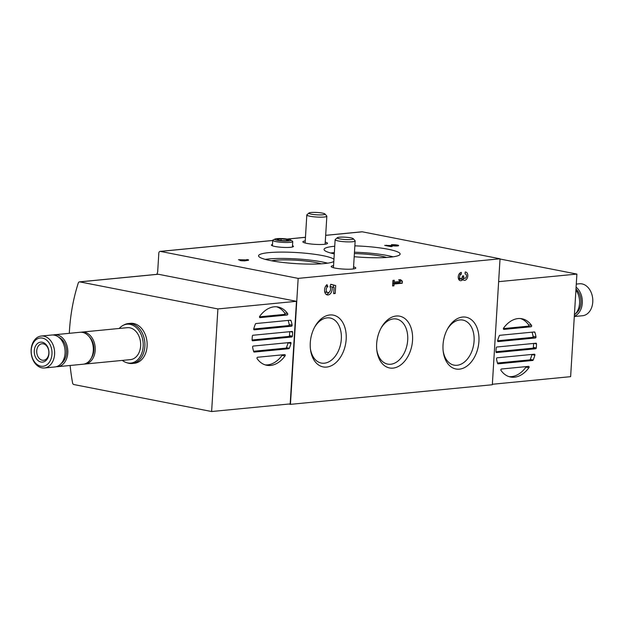 <?xml version="1.0" encoding="UTF-8"?>
<svg xmlns="http://www.w3.org/2000/svg" width="624" height="624" viewBox="0 0 624 624"><rect width="100%" height="100%" fill="white"/><g stroke="black" fill="none" stroke-linecap="round" stroke-linejoin="round"><path stroke-width="0.94" d="M520.471 318.552A29.687 19.82 -78.9 0 1 528.575 324.784A0.803 0.538 101.1 0 1 528.115 326.188L503.389 328.591M531.508 325.361A0.803 0.538 101.1 0 1 531.047 326.765L503.88 329.402A0.803 0.538 101.1 0 1 503.584 328.076A29.687 19.82 -78.9 0 1 521.953 318.755A29.687 19.82 -78.9 0 1 531.508 325.361L528.575 324.784M535.985 336.866A0.803 0.538 101.1 0 1 535.408 337.958L498.092 341.578A0.803 0.538 101.1 0 1 497.632 340.587A29.687 19.82 -78.9 0 1 499.301 335.774A0.803 0.538 101.1 0 1 499.808 335.306L534.433 331.945A0.803 0.538 101.1 0 1 534.893 332.319A29.687 19.82 -78.9 0 1 535.985 336.866L533.052 336.289A29.687 19.82 -78.9 0 0 532.093 332.171M536.266 347.966A0.803 0.538 101.1 0 1 535.673 348.761L496.486 352.56A0.803 0.538 101.1 0 1 495.986 351.881A29.687 19.82 -78.9 0 1 496.236 347.81A0.803 0.538 101.1 0 1 496.829 347.014L536.016 343.216A0.803 0.538 101.1 0 1 536.515 343.894A29.687 19.82 -78.9 0 1 536.266 347.966L533.333 347.396A29.687 19.82 -78.9 0 0 533.582 343.45M533.2 360.001A0.803 0.538 101.1 0 1 532.693 360.469L498.061 363.831A0.803 0.538 101.1 0 1 497.609 363.457A29.687 19.82 -78.9 0 1 496.517 358.909A0.803 0.538 101.1 0 1 497.094 357.817L534.409 354.198A0.803 0.538 101.1 0 1 534.869 355.189A29.687 19.82 -78.9 0 1 533.2 360.001L530.267 359.424A29.687 19.82 -78.9 0 0 531.937 354.611A0.803 0.538 101.1 0 0 531.968 354.432M497.601 340.766L532.475 337.381A0.803 0.538 101.1 0 0 533.052 336.289M495.986 351.749L532.748 348.184A0.803 0.538 101.1 0 0 533.333 347.396M497.476 363.028L529.76 359.892A0.803 0.538 101.1 0 0 530.267 359.424M528.918 367.7A0.803 0.538 101.1 0 0 528.622 366.374L501.454 369.01A0.803 0.538 101.1 0 0 500.994 370.414A29.687 19.82 -78.9 0 0 510.549 377.021A29.687 19.82 -78.9 0 0 528.918 367.7L525.985 367.13A29.687 19.82 -78.9 0 1 509.098 376.646M525.985 367.13A0.803 0.538 101.1 0 0 526.18 366.608M276.588 306.79A29.687 19.82 -78.9 0 1 284.692 313.03A0.803 0.538 101.1 0 1 284.232 314.426L259.498 316.828M287.625 313.599A29.687 19.82 101.1 0 0 278.07 307A29.687 19.82 101.1 0 0 259.701 316.313A0.803 0.538 101.1 0 0 259.99 317.639L287.165 315.003A0.803 0.538 101.1 0 0 287.625 313.599L284.692 313.03M255.419 324.012A29.687 19.82 101.1 0 0 253.75 328.832A0.803 0.538 101.1 0 0 254.202 329.815L291.517 326.196A0.803 0.538 101.1 0 0 292.102 325.104A29.687 19.82 101.1 0 0 291.01 320.557A0.803 0.538 101.1 0 0 290.55 320.19L255.926 323.552A0.803 0.538 101.1 0 0 255.419 324.012M288.21 320.416A29.687 19.82 -78.9 0 1 289.169 324.535A0.803 0.538 101.1 0 1 288.592 325.619L253.711 329.012M252.353 336.047A29.687 19.82 101.1 0 0 252.104 340.119A0.803 0.538 101.1 0 0 252.603 340.805L291.79 336.999A0.803 0.538 101.1 0 0 292.383 336.211A29.687 19.82 101.1 0 0 292.625 332.14A0.803 0.538 101.1 0 0 292.126 331.453L252.938 335.26A0.803 0.538 101.1 0 0 252.353 336.047M289.692 331.687A29.687 19.82 -78.9 0 1 289.45 335.634A0.803 0.538 101.1 0 1 288.857 336.422L252.104 339.994M252.626 347.147A29.687 19.82 101.1 0 0 253.726 351.694A0.803 0.538 101.1 0 0 254.179 352.069L288.811 348.707A0.803 0.538 101.1 0 0 289.31 348.239A29.687 19.82 101.1 0 0 290.979 343.426A0.803 0.538 101.1 0 0 290.527 342.436L253.211 346.063A0.803 0.538 101.1 0 0 252.626 347.147M290.979 343.426L288.054 342.849A29.687 19.82 -78.9 0 1 286.385 347.669A0.803 0.538 101.1 0 1 285.878 348.13L253.594 351.265M285.035 355.945A0.803 0.538 101.1 0 0 284.739 354.611L257.572 357.256A0.803 0.538 101.1 0 0 257.111 358.652A29.687 19.82 101.1 0 0 266.659 365.258A29.687 19.82 101.1 0 0 285.035 355.945L282.103 355.368A29.687 19.82 -78.9 0 1 265.208 364.892M282.103 355.368A0.803 0.538 101.1 0 0 282.298 354.853M69.303 333.317A158.449 115.69 84.5 0 1 78.296 282.968A2.005 1.466 84.5 0 1 79.459 281.869A2.005 1.466 84.5 0 1 79.771 281.884L217.893 308.935L211.622 411.528L73.897 384.556A2.005 1.466 84.5 0 1 72.587 382.941A158.449 115.69 84.5 0 1 70.122 365.477M392.948 280.402L394.282 280.277L394.173 282.079L400.475 281.463L398.674 279.848L400.585 279.661L402.386 281.276L402.269 283.218L394.056 284.021L393.947 285.823L392.613 285.948L392.948 280.402M310.276 342.771A26.387 17.62 101.1 0 0 310.479 349.456A26.387 17.62 101.1 0 0 335.096 363.34A26.387 17.62 101.1 0 0 343.005 322.951A26.387 17.62 101.1 0 0 314.972 326.524A26.387 17.62 101.1 0 0 310.276 342.771M443.032 344.846A26.387 17.62 101.1 0 0 443.227 351.53A26.387 17.62 101.1 0 0 467.844 365.414A26.387 17.62 101.1 0 0 475.753 325.026A26.387 17.62 101.1 0 0 447.72 328.598A26.387 17.62 101.1 0 0 443.032 344.846M376.654 343.808A26.387 17.62 101.1 0 0 376.857 350.493A26.387 17.62 101.1 0 0 401.466 364.377A26.387 17.62 101.1 0 0 409.375 323.989A26.387 17.62 101.1 0 0 381.342 327.561A26.387 17.62 101.1 0 0 376.654 343.808M325.673 235.318L361.967 231.793A2.005 1.466 84.5 0 1 362.279 231.808L500.035 258.788L298.163 278.382L290.456 404.352L288.818 404.032M500.035 258.788L492.328 384.751L290.456 404.352M462.836 279.458A4.212 2.808 -78.9 0 1 460.309 280.675A4.212 2.808 -78.9 0 1 458.289 276.409A4.212 2.808 -78.9 0 1 461.37 272.384L461.253 274.326A2.246 1.498 -78.9 0 0 459.677 276.112A2.246 1.498 -78.9 0 0 460.231 278.538A1.966 1.31 -78.9 0 0 460.629 278.717A1.966 1.31 -78.9 0 0 462.345 276.658L462.384 276.003L463.718 275.878L463.679 276.533A1.966 1.31 -78.9 0 0 464.638 278.327A1.966 1.31 -78.9 0 0 465.582 278.015A2.246 1.498 -78.9 0 0 466.463 275.668A2.246 1.498 -78.9 0 0 465.364 273.967A2.246 1.498 -78.9 0 0 465.067 273.952L465.192 272.009A4.212 2.808 -78.9 0 1 465.746 272.041A4.212 2.808 -78.9 0 1 467.696 276.713A4.212 2.808 -78.9 0 1 464.123 280.301A4.212 2.808 -78.9 0 1 462.836 279.458L459.904 278.881A4.212 2.808 -78.9 0 1 458.968 279.755M330.104 286.4L330.759 284.255L335.689 285.574L335.197 293.491L333.676 293.639L334.051 287.453L332.046 286.923A5.616 3.752 -78.9 0 1 331.149 292.64A5.616 3.752 -78.9 0 1 327.319 294.941A5.616 3.752 -78.9 0 1 324.566 290.542A5.616 3.752 -78.9 0 1 326.984 284.645L327.818 286.533A3.206 2.145 -78.9 0 0 326.204 289.895A3.206 2.145 -78.9 0 0 327.779 292.578A3.206 2.145 -78.9 0 0 330.236 290.722A3.206 2.145 -78.9 0 0 330.065 287.017L330.104 286.4M325.252 242.135A12.332 1.794 -176.5 0 1 327.491 243.321A12.332 1.794 -176.5 0 1 320.034 244.507A12.332 1.794 -176.5 0 1 306.797 243.376A12.332 1.794 -176.5 0 1 302.874 241.816A12.332 1.794 -176.5 0 1 305.237 240.911M353.574 266.854A12.332 1.794 -176.5 0 1 355.805 268.047A12.332 1.794 -176.5 0 1 348.348 269.233A12.332 1.794 -176.5 0 1 335.111 268.102A12.332 1.794 -176.5 0 1 331.188 266.542A12.332 1.794 -176.5 0 1 333.551 265.629M156.874 274.349A158.449 115.69 84.5 0 1 157.56 272.29A2.005 1.466 84.5 0 0 157.685 271.651L158.824 253.102A2.005 1.466 84.5 0 1 160.095 251.394A2.005 1.466 84.5 0 1 160.407 251.41L298.163 278.382M334.269 253.874A38.111 5.546 -176.5 0 1 324.043 249.421A38.111 5.546 -176.5 0 1 334.737 246.246M354.853 245.856A38.111 5.546 -176.5 0 1 400.117 254.069A38.111 5.546 -176.5 0 1 354.19 256.714M333.809 261.487A38.111 5.546 -176.5 0 1 308.045 264.085A38.111 5.546 -176.5 0 1 270.691 260.621A38.111 5.546 -176.5 0 1 258.57 255.778A38.111 5.546 -176.5 0 1 293.124 252.361A38.111 5.546 -176.5 0 1 333.941 259.272M292.5 245.684A11.029 1.607 -176.5 0 1 293.459 246.418A11.029 1.607 -176.5 0 1 286.775 247.478A11.029 1.607 -176.5 0 1 274.942 246.472A11.029 1.607 -176.5 0 1 271.432 245.076A11.029 1.607 -176.5 0 1 272.477 244.46M392.808 245.021L391.373 244.741A4.212 0.616 -176.5 0 1 396.006 244.865A4.212 0.616 -176.5 0 1 398.658 245.599A4.212 0.616 -176.5 0 1 394.501 245.957L387.535 245.552L392.184 246.464L390.842 246.589L384.688 245.388L394.477 245.669L396.692 245.474L392.808 245.021M246.839 259.545L248.602 259.888L241.558 259.951L248.469 260.263L244.444 260.91L240.045 260.614L241.956 260.426L238.438 259.74L246.823 259.904M79.459 281.869L158.028 274.24A2.005 1.466 84.5 0 1 158.34 274.256L296.462 301.306L290.183 403.9L211.622 411.528M500.019 259.015L576.896 274.076L498.631 281.674M576.896 274.076L570.625 376.67L492.359 384.267M217.893 308.935L296.462 301.306M128.279 323.56L130.51 323.341A20.054 14.648 84.5 0 1 133.661 323.505A20.054 14.648 84.5 0 1 147.147 344.042A20.054 14.648 84.5 0 1 134.386 363.269L132.155 363.488A20.054 14.648 -95.5 0 0 144.916 344.253A20.054 14.648 -95.5 0 0 131.43 323.716A20.054 14.648 -95.5 0 0 128.279 323.56A20.054 14.648 -95.5 0 0 124.192 324.8L123.029 325.416A19.539 14.266 -95.5 0 0 119.246 328.466M376.763 349.666A22.955 15.327 101.1 0 0 387.683 364.104A22.955 15.327 101.1 0 0 407.129 344.518A22.955 15.327 101.1 0 0 396.505 319.043A22.955 15.327 101.1 0 0 380.944 328.294M443.134 350.704A22.955 15.327 101.1 0 0 454.054 365.141A22.955 15.327 101.1 0 0 473.507 345.556A22.955 15.327 101.1 0 0 462.883 320.081A22.955 15.327 101.1 0 0 447.322 329.332M310.385 348.629A22.955 15.327 101.1 0 0 321.305 363.067A22.955 15.327 101.1 0 0 340.759 343.481A22.955 15.327 101.1 0 0 330.127 318.014A22.955 15.327 101.1 0 0 314.574 327.257M330.697 253.009A38.111 5.546 -176.5 0 1 334.347 252.58M354.471 252.197A38.111 5.546 -176.5 0 1 393.073 256.823M354.385 253.57A28.883 4.204 -176.5 0 1 386.615 257.462M265.223 259.366A38.111 5.546 -176.5 0 1 327.6 263.18M271.549 260.785A28.883 4.204 -176.5 0 1 321.149 263.819M387.512 245.942L387.535 245.552M386.506 245.739L386.537 245.209M241.535 260.341L241.558 259.951M243.29 260.77L243.321 260.294M246.698 260.434L246.73 259.958M241.925 260.902L241.956 260.426M239.78 259.997L239.803 259.607M392.863 281.822L394.173 282.079M399.68 280.753L402.386 281.276M399.399 281.572L399.337 282.649L402.269 283.218M399.337 282.649L392.769 283.28M392.746 283.764L394.056 284.021M392.636 285.566L393.947 285.823M459.186 273.92L461.253 274.326M463.944 278.195A4.212 2.808 -78.9 0 1 462.712 279.435M330.712 284.388L335.689 285.574M333.637 285.168L333.505 287.305M333.7 293.202L335.197 293.491M330.096 286.541L332.046 286.923M329.09 292.25A5.616 3.752 -78.9 0 1 326.336 294.52M325.736 286.073L327.818 286.533M327.779 292.578L325.728 292.172A3.206 2.145 -78.9 0 1 324.644 291.385M574.306 316.524L582.59 315.721A16.045 11.716 -95.5 0 0 592.8 300.339A16.045 11.716 -95.5 0 0 582.013 283.904A16.045 11.716 -95.5 0 0 579.493 283.78L576.287 284.092M574.322 316.228A16.045 11.716 -95.5 0 0 582.286 303.061A16.045 11.716 -95.5 0 0 576.1 287.134M575.765 313.498A14.243 10.397 -95.5 0 0 575.983 289.099M574.408 314.839A16.045 11.716 -95.5 0 0 575.921 290.098M122.351 360.407A19.539 14.266 -95.5 0 0 126.649 362.677L127.904 363.059A20.054 14.648 -95.5 0 0 132.155 363.488M126.649 362.677A19.539 14.266 -95.5 0 0 143.122 347.178A19.539 14.266 -95.5 0 0 130.081 324.355A19.539 14.266 -95.5 0 0 123.029 325.416M84.068 364.073A16.045 11.716 -95.5 0 0 85.028 364.034L130.455 359.619A16.045 11.716 -95.5 0 0 140.665 344.237A16.045 11.716 -95.5 0 0 129.87 327.811A16.045 11.716 -95.5 0 0 127.351 327.678L81.931 332.093A16.045 11.716 -95.5 0 0 80.98 332.241M85.028 364.034A16.045 11.716 -95.5 0 0 95.238 348.644A16.045 11.716 -95.5 0 0 84.451 332.218A16.045 11.716 -95.5 0 0 81.931 332.093M56.238 366.717A16.045 11.716 -95.5 0 0 57.619 366.694L83.125 364.221A16.045 11.716 -95.5 0 0 93.335 348.832A16.045 11.716 -95.5 0 0 82.54 332.405A16.045 11.716 -95.5 0 0 80.02 332.28L54.514 334.753A16.045 11.716 -95.5 0 0 53.157 334.994M57.619 366.694A16.045 11.716 -95.5 0 0 67.821 351.312A16.045 11.716 -95.5 0 0 57.034 334.877A16.045 11.716 -95.5 0 0 54.514 334.753M61.269 363.457A14.243 10.397 -95.5 0 0 66.417 349.721A14.243 10.397 -95.5 0 0 58.718 337.233M44.413 367.973L54.889 366.959A16.045 11.716 -95.5 0 0 65.099 351.577A16.045 11.716 -95.5 0 0 54.304 335.143A16.045 11.716 -95.5 0 0 51.784 335.018L41.309 336.032A16.045 11.716 -95.5 0 0 31.2 353.137A16.045 11.716 -95.5 0 0 44.413 367.973A16.045 11.716 -95.5 0 0 54.623 352.591A16.045 11.716 -95.5 0 0 43.828 336.164A16.045 11.716 -95.5 0 0 41.309 336.032M42.463 338.107A14.204 10.366 -95.5 0 0 32.191 357.38A14.204 10.366 -95.5 0 0 50.162 360.898A14.204 10.366 -95.5 0 0 42.463 338.107M42.214 342.225A10.031 7.324 -95.5 0 0 34.96 355.836A10.031 7.324 -95.5 0 0 47.65 358.324A10.031 7.324 -95.5 0 0 42.214 342.225M43.29 343.824A8.291 6.053 -95.5 0 0 41.987 343.762A8.291 6.053 -95.5 0 0 36.761 352.599A8.291 6.053 -95.5 0 0 43.586 360.266A8.291 6.053 -95.5 0 0 48.867 352.318A8.291 6.053 -95.5 0 0 43.29 343.824M288.444 240.326A5.788 0.842 3.5 0 0 286.751 239.413A5.788 0.842 3.5 0 0 281.112 238.891A5.788 0.842 3.5 0 0 277.181 239.273A5.788 0.842 3.5 0 0 277.212 239.671A5.788 0.842 3.5 0 0 278.873 240.178A5.788 0.842 3.5 0 0 284.505 240.708A5.788 0.842 3.5 0 0 288.382 240.357A5.788 0.842 3.5 0 0 288.444 240.326L286.751 239.413L281.112 238.891L277.181 239.273M275.051 239.023L273.086 239.959A10.031 1.459 3.5 0 0 272.735 240.31A10.031 1.459 3.5 0 0 279.037 242.057A10.031 1.459 3.5 0 0 290.066 242.354A10.031 1.459 3.5 0 0 292.75 241.535A10.031 1.459 3.5 0 0 292.445 241.145L290.605 239.975A8.057 1.17 3.5 0 0 282.883 238.625A8.057 1.17 3.5 0 0 275.051 239.023A8.057 1.17 3.5 0 0 278.897 240.591A8.057 1.17 3.5 0 0 288.701 240.95A8.057 1.17 3.5 0 0 290.605 239.975M281.018 240.497L281.112 238.891M286.673 240.661L286.751 239.413M309.005 212.987L306.946 214.765A10.031 1.459 3.5 0 0 306.821 214.976A10.031 1.459 3.5 0 0 310.011 216.247A10.031 1.459 3.5 0 0 320.791 217.168A10.031 1.459 3.5 0 0 326.843 216.2A10.031 1.459 3.5 0 0 326.75 215.982L324.917 213.962A8.057 1.17 3.5 0 0 317.023 212.472A8.057 1.17 3.5 0 0 309.005 212.987A8.057 1.17 3.5 0 0 311.47 214.18A8.057 1.17 3.5 0 0 320.666 214.913A8.057 1.17 3.5 0 0 324.917 213.962M337.319 237.713L335.26 239.491A10.031 1.459 3.5 0 0 335.135 239.702A10.031 1.459 3.5 0 0 338.325 240.973A10.031 1.459 3.5 0 0 349.105 241.894A10.031 1.459 3.5 0 0 355.157 240.926A10.031 1.459 3.5 0 0 355.064 240.7L353.239 238.688A8.057 1.17 3.5 0 0 345.337 237.198A8.057 1.17 3.5 0 0 337.319 237.713A8.057 1.17 3.5 0 0 339.784 238.898A8.057 1.17 3.5 0 0 348.98 239.632A8.057 1.17 3.5 0 0 353.239 238.688M534.893 332.319L533.473 332.038M536.515 343.894L534.011 343.403M534.869 355.189L531.937 354.611M292.102 325.104L289.169 324.535M291.01 320.557L289.591 320.284M292.383 336.211L289.45 335.634M292.625 332.14L290.129 331.648M289.31 348.239L286.385 347.669M362.279 231.808L325.673 235.365M305.456 237.323L287.282 239.086M272.719 240.505L160.407 251.41M79.771 281.884L158.34 274.256M458.328 278.164L460.231 278.538M462.368 276.276L463.679 276.533M91.143 358.332A14.243 10.397 -95.5 0 0 89.029 336.508M288.811 348.707L285.878 348.13M291.79 336.999L288.857 336.422M291.517 326.196L288.592 325.619M287.165 315.003L284.232 314.426M532.693 360.469L529.76 359.892M535.673 348.761L532.748 348.184M535.408 337.958L532.475 337.381M531.047 326.765L528.115 326.188M305.456 237.276L287.102 239.062M272.719 240.458L160.095 251.394M396.661 245.996L396.692 245.474M458.344 278.273L460.629 278.717M462.025 277.82L464.638 278.327M292.414 247.018L292.75 241.535M272.399 245.794L272.735 240.31M325.127 244.218L326.843 216.2M305.113 242.993L306.821 214.976M353.441 268.944L355.157 240.926M333.427 267.719L335.135 239.702"/></g></svg>

